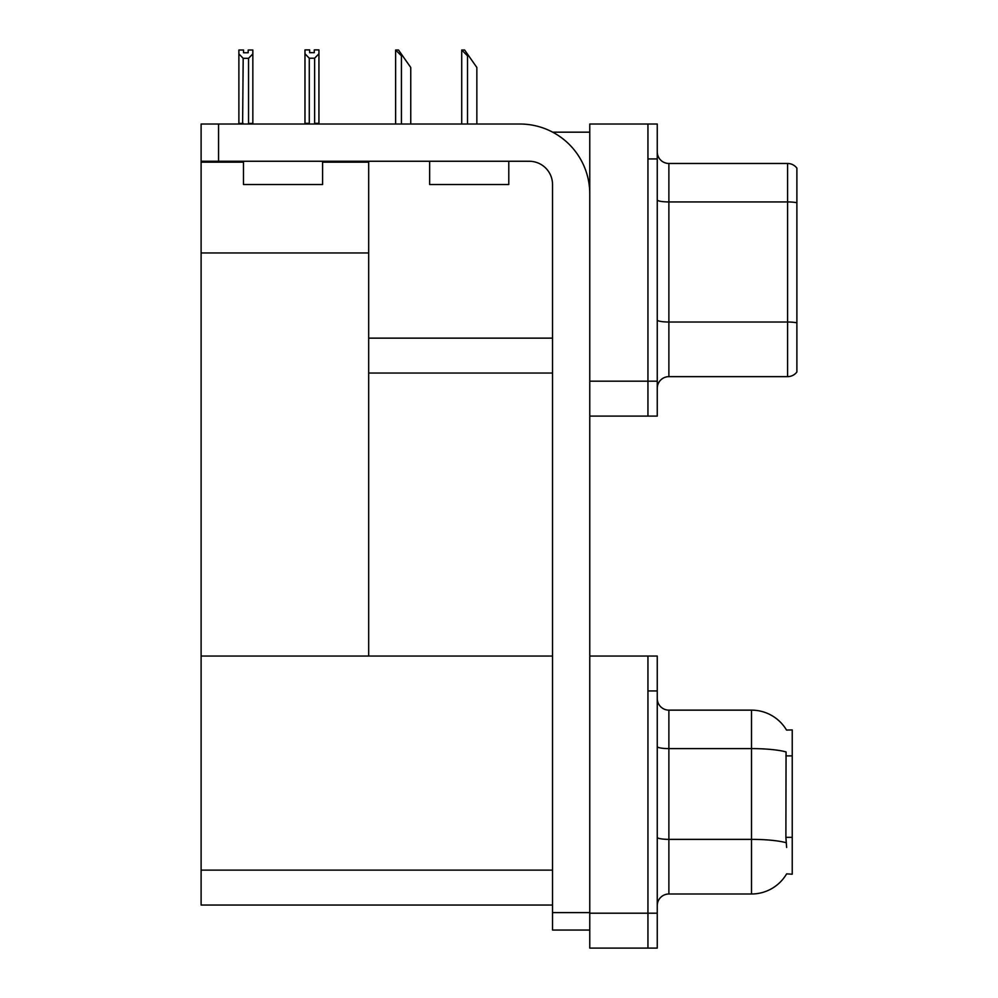 <?xml version="1.0" encoding="UTF-8"?>
<svg xmlns="http://www.w3.org/2000/svg" width="998" height="998" viewBox="0 0 998 998"><rect width="100%" height="100%" fill="white"/><g stroke="black" fill="none" stroke-linecap="round" stroke-linejoin="round"><path stroke-width="1.5" d="M552.667 132.173L589.768 132.173M552.53 338.135L368.674 338.135L368.674 252.956L201.109 252.956L201.109 124.026L218.562 124.026L218.562 161.264L529.252 161.264A23.278 23.278 0 0 1 552.53 184.53L552.53 912.609L589.768 912.609M647.939 656.035L647.939 948.1L657.258 948.1L657.258 656.035L589.768 656.035L589.768 124.026L647.939 124.026L647.939 416.091L589.768 416.091L589.768 381.186L647.939 381.186L647.939 416.091L657.258 416.091L657.258 381.186L647.939 381.186L647.939 158.931L657.258 158.931L657.258 381.186M368.674 373.04L552.53 373.04M322.591 162.187L368.674 162.187L368.674 161.264M368.674 162.187L368.674 656.035L201.109 656.035L201.109 252.956M201.109 162.187L243.475 162.187M589.768 416.091L589.768 948.1L647.939 948.1L647.939 690.94L657.258 690.94M552.53 905.049L201.109 905.049L201.109 656.035L552.53 656.035M786.524 730.062A40.731 40.731 0 0 0 751.506 710.139A40.731 40.731 0 0 1 786.524 730.062L792.237 729.925L792.237 874.211L786.636 873.861A40.731 40.731 0 0 1 751.506 893.996L668.885 893.996A11.639 11.639 0 0 0 657.258 905.623M657.258 388.284A11.639 11.639 0 0 1 668.885 376.645L787.584 376.645L787.584 163.472L668.885 163.472A11.639 11.639 0 0 1 657.258 151.833A11.639 11.639 0 0 0 668.885 163.472L668.885 376.645M796.891 168.126A11.639 11.639 0 0 0 787.584 163.472A11.639 11.639 0 0 1 796.891 168.126L796.891 371.992A11.639 11.639 0 0 1 787.584 376.645M647.939 124.026L657.258 124.026L657.258 158.931M796.891 203.555L796.891 322.828A11.639 2.021 180 0 0 787.584 322.017L668.885 322.017A11.639 2.021 0 0 1 657.258 319.996M786.636 847.452L785.888 837.334L786.062 751.931A40.731 7.073 180 0 0 751.506 748.6L751.506 710.139L668.885 710.139A11.639 11.639 0 0 1 657.258 698.5A11.639 11.639 0 0 0 668.885 710.139L668.885 893.996M462.261 50.012L464.619 50.012L468.698 55.838L467.526 55.838L461.712 50.012L461.712 124.026M476.844 124.026L476.844 67.465L468.698 55.838M396.169 50.012L398.526 50.012L402.593 55.838L401.433 55.838L395.62 50.012L395.62 124.026M410.752 124.026L410.752 67.465L402.593 55.838M314.632 58.208L309.28 58.208L304.976 53.767L304.976 49.9L309.63 49.9L309.63 52.657L314.283 52.657L314.283 49.9L318.936 49.9L318.936 53.767L314.632 58.208L314.632 123.328L318.936 123.328L318.936 124.026M318.936 123.328L318.936 53.767M309.28 58.208L309.28 123.328L304.976 123.328L304.976 124.026L304.976 53.767M309.28 123.328L308.607 124.026M314.283 52.657L309.63 52.657M248.19 52.782L243.537 52.782L248.19 52.782L248.19 50.012L252.843 50.012L252.843 123.44L248.539 123.44L248.539 58.321L243.188 58.321L242.614 124.026M243.537 52.782L243.537 50.012L238.884 50.012L238.884 124.026M252.843 53.892L248.539 58.321M243.188 58.321L238.884 53.892M243.188 123.44L238.884 123.44M589.768 930.061L552.53 930.061L552.53 912.609M589.768 193.837A69.823 69.823 0 0 0 519.946 124.026L218.562 124.026M218.562 161.264L201.109 161.264M243.475 161.264L243.475 184.53L322.591 184.53L322.591 161.264M429.651 161.264L429.651 184.53L508.78 184.53L508.78 161.264M589.768 913.195L657.258 913.195M201.109 870.131L552.53 870.131M792.237 755.885L785.888 755.885M792.237 837.334L785.888 837.334M796.891 202.744A11.639 2.021 180 0 0 787.584 201.933L668.885 201.933A11.639 2.021 0 0 1 657.258 199.912M751.506 893.996L751.506 748.6L668.885 748.6A11.639 2.021 0 0 1 657.258 746.579M786.187 842.724A40.731 7.073 180 0 0 751.506 839.368L668.885 839.368A11.639 2.021 -0 0 1 657.258 837.347M467.526 124.026L467.526 55.838M401.433 124.026L401.433 55.838"/></g></svg>
